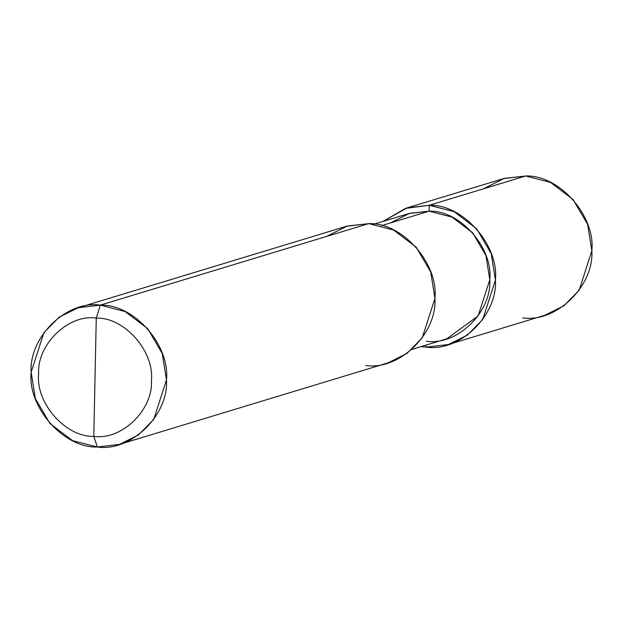 <?xml version="1.0" encoding="UTF-8"?>
<svg xmlns="http://www.w3.org/2000/svg" width="623" height="623" viewBox="0 0 623 623"><rect width="100%" height="100%" fill="white"/><g stroke="black" fill="none" stroke-linecap="round" stroke-linejoin="round"><path stroke-width="0.93" d="M407.037 207.903L503.454 178.63L525.672 175.99L429.255 205.263C462.796 204.001 499.194 245.143 495.433 280.07C497.722 315.339 459.696 352.229 426.288 347.143L426.327 345.017L426.288 347.143L421.031 346.629L426.288 347.143L448.505 344.503L467.414 335.104L482.708 319.544L495.433 280.07L491.228 253.686L476.665 228.773L454.058 211.664L429.255 205.263L407.037 207.903L383.013 221.406L405.495 208.394L429.255 205.263L429.13 211.174L429.255 205.263L525.672 175.99L504.295 178.38L483.518 188.785M522.705 317.87C556.113 322.955 594.14 286.066 591.85 250.796C595.611 215.87 559.22 174.728 525.672 175.99L550.475 182.391L573.082 199.5L587.645 224.412L591.85 250.796L579.125 290.271L563.831 305.831L544.923 315.23L448.505 344.503M78.077 307.77L346.536 226.266L368.761 223.626L100.295 305.13C133.836 303.876 170.235 345.01 166.473 379.937C168.763 415.214 130.737 452.096 97.328 447.01L93.793 436.334C121.633 440.578 153.32 409.833 151.412 380.443C154.551 351.341 124.218 317.052 96.269 318.104C124.218 317.052 154.551 351.341 151.412 380.443C153.32 409.833 121.633 440.578 93.793 436.334L96.269 318.104C68.429 313.867 36.741 344.605 38.649 373.995C35.511 403.104 65.843 437.385 93.793 436.334L97.328 447.01C63.78 448.272 27.389 407.13 31.15 372.204C28.86 336.934 66.887 300.045 100.295 305.13L78.077 307.77L59.169 317.169L43.875 332.729L31.15 372.204L35.355 398.588L49.918 423.5L72.525 440.609L97.328 447.01L119.546 444.37L138.454 434.971L153.749 419.411L166.473 379.937L162.268 353.553L147.706 328.64L125.098 311.539L100.295 305.13L96.269 318.104L93.793 436.334C65.843 437.385 35.511 403.104 38.649 373.995C36.741 344.605 68.429 313.867 96.269 318.104L100.295 305.13L368.761 223.626L347.377 226.017L326.6 236.429M374.01 224.14L408.766 213.596L429.13 211.174L409.529 213.362L390.489 222.902M426.405 341.233C457.033 345.89 491.89 312.076 489.795 279.743C493.237 247.728 459.883 210.021 429.13 211.174L381.502 225.635L429.13 211.174L451.87 217.045L472.592 232.722L485.94 255.562L489.795 279.743L478.129 315.931L446.777 338.811L412.029 349.363M365.787 365.506C399.195 370.592 437.221 333.71 434.932 298.433C438.693 263.513 402.302 222.372 368.761 223.626L393.557 230.035L416.164 247.136L430.727 272.049L434.932 298.433L422.207 337.907L406.912 353.467L388.004 362.866L119.546 444.37"/></g></svg>
